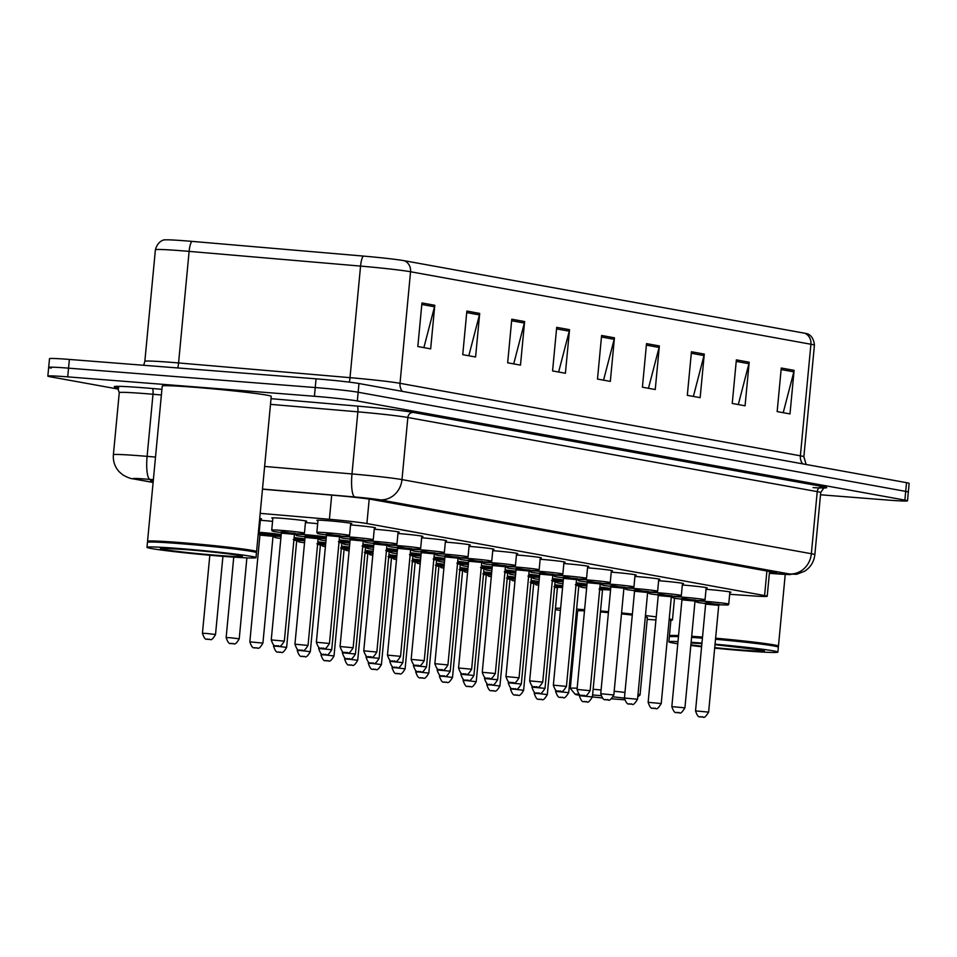 <?xml version="1.0" encoding="UTF-8"?>
<svg xmlns="http://www.w3.org/2000/svg" width="957" height="957" viewBox="0 0 957 957"><rect width="100%" height="100%" fill="white"/><g stroke="black" fill="none" stroke-linecap="round" stroke-linejoin="round"><path stroke-width="1.44" d="M350.549 524.926A17.525 0.646 5.4 0 1 351.195 524.974A17.525 0.646 5.4 0 1 375.479 527.857A17.525 0.646 5.4 0 1 374.366 527.977M374.247 529.221A17.525 0.646 5.4 0 1 374.893 529.269A17.525 0.646 5.4 0 1 399.177 532.152A17.525 0.646 5.4 0 1 398.064 532.271M397.956 533.504A17.525 0.646 5.4 0 1 398.591 533.551A17.525 0.646 5.4 0 1 422.874 536.446A17.525 0.646 5.4 0 1 421.762 536.566M421.654 537.798A17.525 0.646 5.4 0 1 422.288 537.846A17.525 0.646 5.4 0 1 446.572 540.741A17.525 0.646 5.4 0 1 445.46 540.849M445.352 542.093A17.525 0.646 5.4 0 1 445.986 542.14A17.525 0.646 5.4 0 1 470.27 545.023A17.525 0.646 5.4 0 1 469.157 545.143M469.05 546.375A17.525 0.646 5.4 0 1 469.684 546.423A17.525 0.646 5.4 0 1 493.968 549.318A17.525 0.646 5.4 0 1 492.855 549.438M492.747 550.67A17.525 0.646 5.4 0 1 493.381 550.718A17.525 0.646 5.4 0 1 517.665 553.613A17.525 0.646 5.4 0 1 516.565 553.732M516.445 554.964A17.525 0.646 5.4 0 1 517.079 555.012A17.525 0.646 5.4 0 1 541.375 557.895A17.525 0.646 5.4 0 1 540.262 558.015M540.143 559.247A17.525 0.646 5.4 0 1 540.777 559.307A17.525 0.646 5.4 0 1 565.073 562.19A17.525 0.646 5.4 0 1 563.96 562.309M563.84 563.541A17.525 0.646 5.4 0 1 564.474 563.589A17.525 0.646 5.4 0 1 588.77 566.484A17.525 0.646 5.4 0 1 587.658 566.604M587.538 567.836A17.525 0.646 5.4 0 1 588.172 567.884A17.525 0.646 5.4 0 1 612.468 570.767A17.525 0.646 5.4 0 1 611.356 570.886M611.236 572.13A17.525 0.646 5.4 0 1 611.87 572.178A17.525 0.646 5.4 0 1 636.166 575.061A17.525 0.646 5.4 0 1 635.053 575.181M634.934 576.413A17.525 0.646 5.4 0 1 635.568 576.461A17.525 0.646 5.4 0 1 659.863 579.356A17.525 0.646 5.4 0 1 658.751 579.475M658.631 580.708A17.525 0.646 5.4 0 1 659.277 580.755A17.525 0.646 5.4 0 1 683.561 583.65A17.525 0.646 5.4 0 1 682.449 583.77M682.329 585.002A17.525 0.646 5.4 0 1 682.975 585.05A17.525 0.646 5.4 0 1 707.259 587.933A17.525 0.646 5.4 0 1 706.146 588.053M706.027 589.285A17.525 0.646 5.4 0 1 706.673 589.345A17.525 0.646 5.4 0 1 730.957 592.227A17.525 0.646 5.4 0 1 729.844 592.347M317.963 520.596A17.525 0.646 5.4 0 1 316.899 520.273A17.525 0.646 5.4 0 1 327.497 520.68A17.525 0.646 5.4 0 1 351.781 523.575A17.525 0.646 5.4 0 1 350.669 523.694M305.439 522.594A17.525 0.646 5.4 0 1 306.084 522.642A17.525 0.646 5.4 0 1 317.664 523.706M272.853 518.263A17.525 0.646 5.4 0 1 271.788 517.94A17.525 0.646 5.4 0 1 282.387 518.347A17.525 0.646 5.4 0 1 306.671 521.242A17.525 0.646 5.4 0 1 305.558 521.362M260.328 520.261A17.525 0.646 5.4 0 1 260.974 520.309A17.525 0.646 5.4 0 1 272.554 521.374M259.706 518.443A17.525 0.646 5.4 0 1 261.56 518.909A17.525 0.646 5.4 0 1 260.448 519.029M729.665 594.285L752.358 595.876A32.849 1.208 -174.6 0 0 767.203 596.271A32.849 1.208 -174.6 0 0 764.583 595.541L366.902 523.539A32.849 1.208 -174.6 0 0 329.411 519.292L260.184 513.359M153.192 481.263L153.287 480.318A32.849 1.208 -174.6 0 0 150.572 480.534A32.849 1.208 -174.6 0 0 153.192 481.263L153.228 481.263M118.369 389.116L50.47 376.831A32.849 1.208 5.4 0 1 47.85 376.101A32.849 1.208 5.4 0 1 67.72 376.867L314.422 396.27A32.849 1.208 5.4 0 1 357.332 400.959L904.879 500.104A32.849 1.208 5.4 0 1 907.499 500.822A32.849 1.208 5.4 0 1 887.629 500.056L820.52 494.781M51.295 368.11A32.849 1.208 5.4 0 1 48.675 367.38L49.501 358.672A32.849 1.208 5.4 0 1 69.371 359.437L316.061 378.828L315.236 387.549A32.849 1.208 5.4 0 1 358.157 392.238L905.705 491.384A32.849 1.208 5.4 0 1 908.325 492.113A32.849 1.208 5.4 0 0 905.705 491.384L358.157 392.238A32.849 1.208 5.4 0 0 315.236 387.549L68.545 368.158L315.236 387.549L314.422 396.27M48.675 367.38A32.849 1.208 5.4 0 1 68.545 368.158A32.849 1.208 5.4 0 0 48.675 367.38L47.85 376.101M769.392 573.111A32.849 1.208 -174.6 0 0 776.725 573.052A32.849 1.208 -174.6 0 0 774.105 572.322L372.943 499.686A32.849 1.208 -174.6 0 0 335.44 495.439L262.469 489.183M363.325 256.081A10.946 2.512 -85.1 0 0 360.562 266.094L350.011 377.656A43.807 1.603 5.4 0 1 400.014 383.314L410.553 271.752A43.807 1.603 -174.6 0 0 360.562 266.094L189.115 251.38A43.807 1.603 -174.6 0 0 181.89 250.782A43.807 1.603 -174.6 0 0 155.393 249.765C158.36 239.071 166.434 239.681 164.532 239.908A35.923 1.316 5.4 0 1 185.957 240.889A35.923 1.316 5.4 0 1 191.89 241.367L363.325 256.081A35.923 1.316 5.4 0 1 404.321 260.723L804.681 333.215A35.923 1.316 5.4 0 1 807.289 333.814C805.459 333.239 813.498 334.149 814.419 345.214A43.807 1.603 -174.6 0 0 810.914 344.245L410.553 271.752A10.946 10.049 -79.7 0 0 404.321 260.723M316.061 378.828A32.849 1.208 5.4 0 1 358.983 383.518L906.53 482.663A32.849 1.208 5.4 0 1 909.15 483.393L907.499 500.822M704.28 354.078L700.153 397.657L687.317 395.337L691.444 351.757L704.28 354.078A8.757 8.039 -79.7 0 1 704.005 355.585L691.301 353.277M749.187 362.213L745.072 405.792L732.237 403.471L736.364 359.88L749.187 362.213A8.757 8.039 -79.7 0 1 748.924 363.708L736.22 361.411M794.107 370.347L789.992 413.926L777.156 411.594L781.271 368.014L794.107 370.347A8.757 8.039 -79.7 0 1 793.843 371.842L781.127 369.546M569.523 329.675L565.408 373.254L552.572 370.933L556.699 327.354L569.523 329.675A8.757 8.039 -79.7 0 1 569.259 331.182L556.555 328.885M524.615 321.54L520.488 365.119L507.665 362.799L511.78 319.219L524.615 321.54A8.757 8.039 -79.7 0 1 524.352 323.047L511.636 320.751M479.696 313.418L475.581 356.997L462.745 354.664L466.86 311.085L479.696 313.418A8.757 8.039 -79.7 0 1 479.433 314.913L466.717 312.616M434.777 305.283L430.662 348.862L417.826 346.53L421.953 302.95L434.777 305.283A8.757 8.039 -79.7 0 1 434.514 306.778L421.81 304.482M659.361 345.944L655.246 389.523L642.41 387.202L646.525 343.623L659.361 345.944A8.757 8.039 -79.7 0 1 659.098 347.451L646.382 345.142M614.442 337.809L610.327 381.388L597.491 379.068L601.606 335.488L614.442 337.809A8.757 8.039 -79.7 0 1 614.179 339.316L601.463 337.008M603.556 380.168L614.179 339.316M648.463 388.303L659.098 347.451M423.891 347.63L434.514 306.778M468.81 355.765L479.433 314.913M513.718 363.899L524.352 323.047M558.637 372.034L569.259 331.182M783.221 412.694L793.843 371.842M738.302 404.56L748.924 363.708M693.382 396.425L704.005 355.585M148.012 541.913L147.581 541.399A54.752 2.01 5.4 0 1 147.545 541.315A54.752 2.01 5.4 0 1 180.67 542.595A54.752 2.01 5.4 0 1 256.572 551.627A54.752 2.01 5.4 0 1 256.524 551.687L256.009 552.117M147.545 541.315L162.223 386.066A54.752 2.01 5.4 0 1 195.348 387.346A54.752 2.01 5.4 0 1 271.25 396.365L256.572 551.627M146.983 547.308L147.45 542.404A54.752 2.01 5.4 0 1 147.486 542.332L148.084 541.841A54.202 1.986 5.4 0 1 180.837 543.181A54.202 1.986 5.4 0 1 255.95 552.033L256.44 552.632A54.752 2.01 5.4 0 1 256.464 552.715L256.009 557.62A54.752 2.01 5.4 0 1 222.885 556.34A54.752 2.01 5.4 0 1 146.983 547.308A54.752 2.01 5.4 0 1 180.107 548.588A54.752 2.01 5.4 0 1 256.009 557.62M147.486 542.332A54.752 2.01 5.4 0 1 180.574 543.684A54.752 2.01 5.4 0 1 256.44 552.632M624.562 699.77A29.571 1.089 5.4 0 1 616.212 699.172A29.571 1.089 5.4 0 1 611.702 698.801M602.144 697.928A29.571 1.089 5.4 0 1 592.419 696.923L602.503 590.158L599.68 589.691M579.38 695.261A29.571 1.089 5.4 0 1 575.241 694.351A29.571 1.089 5.4 0 1 578.949 694.124M592.598 694.949A29.571 1.089 5.4 0 1 593.113 694.997A29.571 1.089 5.4 0 1 600.9 695.655M575.241 694.351L570.312 688.394A35.038 1.28 5.4 0 1 570.288 688.346A35.038 1.28 5.4 0 1 577.167 688.227M584.476 610.865A35.038 1.28 -174.6 0 0 577.609 610.985L570.288 688.346M577.43 612.779A60.231 2.201 5.4 0 1 576.281 612.636M560.407 610.47A60.231 2.201 5.4 0 1 555.347 609.561M555.467 608.221A60.231 2.201 5.4 0 1 560.611 608.281M576.616 609.119A60.231 2.201 5.4 0 1 584.583 609.693M637.996 694.303A35.038 1.28 5.4 0 1 640.066 694.938L647.375 617.588A35.038 1.28 -174.6 0 0 645.305 616.942M632.278 615.088A35.038 1.28 -174.6 0 0 621.488 613.892M608.413 612.624A35.038 1.28 -174.6 0 0 600.446 611.942M600.541 610.985A60.231 2.201 5.4 0 1 608.496 611.69M621.583 612.947A60.231 2.201 5.4 0 1 632.386 614.071M645.437 615.542A60.231 2.201 5.4 0 1 656.215 616.894M669.23 618.928A60.231 2.201 5.4 0 1 672.46 619.957A60.231 2.201 5.4 0 1 669.087 620.363M655.928 619.909A60.231 2.201 5.4 0 1 647.207 619.37M593.137 689.291A35.038 1.28 5.4 0 1 601.104 689.973M614.179 691.241A35.038 1.28 5.4 0 1 624.969 692.449M640.066 694.938A35.038 1.28 5.4 0 1 640.042 694.985L637.757 696.875M613.293 696.863A29.571 1.089 5.4 0 1 624.431 698.143M669.888 636.405L669.457 635.891A54.752 2.01 5.4 0 1 669.433 635.819A54.752 2.01 5.4 0 1 678.561 635.568M691.684 636.297A54.752 2.01 5.4 0 1 702.522 637.087M677.783 643.762A54.752 2.01 5.4 0 1 668.859 641.8L669.326 636.907A54.752 2.01 5.4 0 1 669.374 636.836L669.96 636.345A54.202 1.986 5.4 0 1 678.501 636.142M691.636 636.872A54.202 1.986 5.4 0 1 702.462 637.661M669.374 636.836A54.752 2.01 5.4 0 1 678.453 636.656M691.588 637.386A54.752 2.01 5.4 0 1 702.414 638.175M715.046 644.181A54.752 2.01 5.4 0 1 777.885 652.112A54.752 2.01 5.4 0 1 744.761 650.832A54.752 2.01 5.4 0 1 714.676 648.128M701.601 646.753A54.752 2.01 5.4 0 1 690.822 645.497M668.859 641.8A54.752 2.01 5.4 0 1 677.987 641.561M691.121 642.291A54.752 2.01 5.4 0 1 701.948 643.08M715.513 639.276A54.752 2.01 5.4 0 1 778.316 647.135A54.752 2.01 5.4 0 1 778.352 647.207L777.885 652.112M715.561 638.75A54.202 1.986 5.4 0 1 777.826 646.537L778.316 647.135M715.609 638.187A54.752 2.01 5.4 0 1 778.448 646.119A54.752 2.01 5.4 0 1 778.412 646.19L777.885 646.621M331.696 495.116L329.411 519.292M369.211 499.087L366.902 523.539M766.904 571.018L764.583 595.541M153.371 479.696L149.998 479.397A21.903 0.801 -174.6 0 0 146.385 479.11A21.903 0.801 -174.6 0 0 134.889 479.074L153.12 482.376M134.889 479.074A21.903 20.097 -79.7 0 1 133.047 478.835C130.93 478.799 127.508 477.483 122.807 474.887L119.147 471.717C114.816 466.872 112.902 461.214 113.393 454.742A43.807 1.603 5.4 0 1 139.889 455.771A43.807 1.603 5.4 0 1 147.115 456.357L152.988 394.26A43.807 1.603 -174.6 0 0 145.763 393.662A43.807 1.603 -174.6 0 0 119.266 392.645C117.699 388.099 116.646 386.305 116.12 387.274L118.728 387.824M116.455 387.418A49.274 1.806 5.4 0 1 144.136 387.824A49.274 1.806 5.4 0 1 152.271 388.494L161.912 389.332M271.034 398.686L357.14 406.079A49.274 1.806 5.4 0 1 413.388 412.443L822.757 486.563A49.274 1.806 5.4 0 1 813.043 487.615M357.332 400.959L358.983 383.518M67.72 376.867L69.371 359.437M904.879 500.104L906.53 482.663M264.622 466.442L351.985 473.942L357.858 411.833L270.496 404.344M769.368 573.327L781.091 574.152A21.903 0.801 -174.6 0 0 789.238 573.937L379.869 499.805A21.903 0.801 -174.6 0 0 354.868 496.982A21.903 5.036 -85.1 0 1 351.985 473.942A43.807 1.603 5.4 0 1 401.988 479.601L407.849 417.491A43.807 1.603 -174.6 0 0 357.858 411.833A5.479 1.256 94.9 0 0 357.14 406.079M149.998 479.397A21.903 5.036 -85.1 0 1 147.115 456.357L155.513 457.075M161.386 394.978L152.988 394.26A5.479 1.256 94.9 0 0 152.271 388.494M379.869 499.805A21.903 20.097 -79.7 0 0 401.988 479.601L811.357 553.72L817.23 491.623L407.849 417.491A5.479 5.024 100.3 0 1 413.388 412.443M789.238 573.937A21.903 20.097 -79.7 0 0 811.357 553.72A43.807 1.603 5.4 0 1 814.85 554.689L820.723 492.592A43.807 1.603 -174.6 0 0 817.23 491.623A5.479 5.024 100.3 0 1 822.757 486.563M354.868 496.982L262.481 489.051M782.168 574.224A21.903 12.022 -86 0 1 781.618 574.212A21.903 12.022 -86 0 1 781.091 574.152M155.393 249.765L144.842 361.327A43.807 1.603 5.4 0 1 171.351 362.356A43.807 1.603 5.4 0 1 178.576 362.942L350.011 377.656A10.946 2.512 94.9 0 1 349.353 382.142M191.89 241.367A10.946 2.512 -85.1 0 0 189.115 251.38L178.576 362.942A10.946 2.512 94.9 0 1 177.799 367.967M804.681 333.215A10.946 10.049 100.3 0 1 810.914 344.245L800.375 455.807A43.807 1.603 5.4 0 1 803.868 456.776L806.129 464.492M402.311 391.365A10.946 10.049 -79.7 0 1 400.014 383.314L800.375 455.807A10.946 10.049 -79.7 0 0 802.672 463.858M217.586 555.371A41.187 1.507 5.4 0 1 163.779 549.497A41.187 1.507 5.4 0 1 185.407 549.545A41.187 1.507 5.4 0 1 239.202 555.431A41.187 1.507 5.4 0 1 217.586 555.371M762.358 650.174L714.999 644.683A41.187 1.507 5.4 0 1 762.49 650.198A41.187 1.507 5.4 0 1 739.462 649.875A41.187 1.507 5.4 0 1 714.723 647.626M701.66 646.19A41.187 1.507 5.4 0 1 690.882 644.815M691.062 642.972A41.187 1.507 5.4 0 1 701.9 643.642L691.05 642.984M206.425 633.438L215.528 634.515C210.576 643.14 209.966 638.116 208.985 639.432L207.43 639.276C207.633 637.9 205.552 642.661 202.441 633.283L206.425 633.438M208.901 639.42L208.04 639.264L208.901 639.42M258.569 530.525A16.425 0.598 5.4 0 1 259.335 530.788L258.45 531.793M230.123 637.721L239.226 638.809C234.274 647.422 233.664 642.398 232.683 643.726L231.127 643.571C231.331 642.195 229.249 646.956 226.139 637.577L230.123 637.721M232.599 643.714L231.738 643.559L232.599 643.714M258.402 532.224A16.425 0.598 5.4 0 1 260.268 532.367A16.425 0.598 5.4 0 1 281.202 534.628M273.247 535.753L281.059 536.171L273.247 535.753M281.095 535.812L258.294 533.36M259.335 534.03L273.798 535.394M259.933 535.095L249.837 641.86L262.924 643.104L273.02 536.327L259.933 535.095L259.275 534.006L263.893 534.628M256.297 648.009L255.435 647.853L256.297 648.009M258.211 534.305L259.814 534.485L258.211 534.305M294.122 537.583A16.425 0.598 5.4 0 1 304.9 538.911M296.945 540.047L304.757 540.454L296.945 540.047M304.793 540.107L294.014 538.719M277.518 646.31L286.622 647.387C281.669 656.012 281.059 650.987 280.078 652.303L278.523 652.148C278.726 650.772 276.645 655.533 273.535 646.154L277.518 646.31M279.994 652.303L279.133 652.148L279.994 652.303M286.622 647.387L296.718 540.621L293.883 540.155M274.073 535.824L274.025 536.279A16.425 0.598 5.4 0 1 281.035 536.446M293.99 539.018L297.495 539.688M280.927 537.583L280.844 538.468L276.489 537.858L274.468 537.284L274.025 536.279M317.82 541.877A16.425 0.598 5.4 0 1 325.763 542.798M320.643 544.342L325.583 544.665L320.643 544.342M325.655 543.947L317.712 543.014M301.216 650.604L310.319 651.681C305.367 660.294 304.757 655.282 303.776 656.598L302.221 656.442C302.424 655.067 300.342 659.828 297.244 650.449L301.216 650.604M303.692 656.586L302.843 656.43L303.692 656.586M310.319 651.681L320.416 544.916L317.58 544.437M297.771 540.107L297.723 540.561A16.425 0.598 5.4 0 1 304.733 540.729M317.688 543.301L321.193 543.971M304.625 541.877L304.541 542.751L300.187 542.152L298.381 541.71L297.723 540.561M341.517 546.172A16.425 0.598 5.4 0 1 349.461 547.081M344.341 548.636L349.281 548.959L344.341 548.636M349.353 548.229L341.41 547.296M324.913 654.887L334.017 655.976C329.064 664.589 328.454 659.564 327.473 660.892L325.918 660.725C326.122 659.349 324.04 664.11 320.942 654.732L324.913 654.887M327.39 660.88L326.54 660.725L327.39 660.88M334.017 655.976L344.113 549.198L341.278 548.732M321.468 544.401L321.42 544.856A16.425 0.598 5.4 0 1 325.571 544.844M341.386 547.595L344.891 548.265M325.464 546.004L325.404 546.674L322.629 546.184L321.42 544.856M365.215 550.454A16.425 0.598 5.4 0 1 373.158 551.376M368.038 552.919L372.991 553.242L368.038 552.919M373.051 552.524L365.119 551.591M348.611 659.182L357.715 660.258C352.762 668.883 352.152 663.859 351.171 665.187L349.616 665.019C349.819 663.644 347.738 668.405 344.64 659.026L348.611 659.182M351.087 665.175L350.238 665.019L351.087 665.175M357.715 660.258L367.811 553.493L364.976 553.026M345.166 548.696L345.118 549.151A16.425 0.598 5.4 0 1 349.269 549.139M365.084 551.89L368.589 552.56M349.161 550.299L349.102 550.957M388.925 554.749A16.425 0.598 5.4 0 1 396.856 555.67M391.736 557.213L396.688 557.536L391.736 557.213M396.748 556.818L388.817 555.885M372.309 663.476L381.412 664.553C376.46 673.178 375.85 668.153 374.869 669.469L373.314 669.314C373.517 667.938 371.448 672.699 368.337 663.321L372.309 663.476M374.785 669.457L373.936 669.302L374.785 669.457M381.412 664.553L391.509 557.787L388.674 557.321M368.864 552.99L368.816 553.445A16.425 0.598 5.4 0 1 372.967 553.433M388.781 556.184L392.298 556.854M372.859 554.582L372.799 555.251L370.036 554.773L368.816 553.445M412.623 559.044A16.425 0.598 5.4 0 1 420.554 559.953M415.434 561.508L420.386 561.831L415.434 561.508M420.446 561.101L412.515 560.168M396.007 667.759L405.11 668.847C400.158 677.46 399.548 672.436 398.567 673.764L397.011 673.608C397.215 672.233 395.145 676.982 392.035 667.615L396.007 667.759M398.483 673.752L397.633 673.596L398.483 673.752M405.11 668.847L415.206 562.07L412.371 561.603M392.561 557.273L392.514 557.728A16.425 0.598 5.4 0 1 396.665 557.728M412.479 560.467L415.996 561.137M396.557 558.876L396.497 559.546L393.734 559.067L392.514 557.728M436.32 563.338A16.425 0.598 5.4 0 1 444.251 564.247M439.131 565.79L444.084 566.125L439.131 565.79M444.144 565.396L436.213 564.463M419.704 672.053L428.808 673.142C423.855 681.755 423.245 676.731 422.276 678.058L420.709 677.891C420.913 676.515 418.843 681.276 415.733 671.898L419.704 672.053M422.181 678.046L421.331 677.891L422.181 678.046M428.808 673.142L438.904 566.365L436.069 565.898M416.259 561.568L416.223 562.022A16.425 0.598 5.4 0 1 420.362 562.01M436.177 564.762L439.694 565.431M420.255 563.171L420.195 563.84L417.431 563.35L416.223 562.022M460.018 567.621A16.425 0.598 5.4 0 1 467.961 568.542M462.829 570.085L467.782 570.408L462.829 570.085M467.841 569.69L459.91 568.757M443.402 676.348L452.517 677.424C447.565 686.049 446.943 681.025 445.974 682.341L444.419 682.185C444.61 680.81 442.541 685.571 439.43 676.192L443.402 676.348M445.878 682.329L445.029 682.185L445.878 682.329M452.517 677.424L462.602 570.659L459.767 570.193M439.957 565.862L439.921 566.317A16.425 0.598 5.4 0 1 444.06 566.305M459.874 569.056L463.391 569.726M443.952 567.453L443.892 568.123L441.129 567.645L439.921 566.317M483.716 571.915A16.425 0.598 5.4 0 1 491.659 572.836M486.527 574.379L491.479 574.702L486.527 574.379M491.551 573.985L483.608 573.052M467.1 680.63L476.215 681.719C471.263 690.332 470.641 685.32 469.672 686.636L468.117 686.48C468.308 685.104 466.238 689.865 463.128 680.487L467.1 680.63M469.576 686.624L468.727 686.468L469.576 686.624M476.215 681.719L486.3 574.954L483.476 574.475M463.655 570.145L463.619 570.599A16.425 0.598 5.4 0 1 467.758 570.599M483.572 573.339L487.089 574.009M467.65 571.748L467.59 572.418L464.827 571.939L463.619 570.599M507.413 576.21A16.425 0.598 5.4 0 1 515.356 577.119M515.249 578.267L507.306 577.334M490.797 684.925L499.913 686.013C494.96 694.626 494.35 689.602 493.369 690.93L491.814 690.763C492.006 689.387 489.936 694.148 486.826 684.769L490.797 684.925M493.286 690.918L492.424 690.763L493.286 690.918M499.913 686.013L509.997 579.236L507.174 578.77M487.352 574.439L487.316 574.894A16.425 0.598 5.4 0 1 491.455 574.882M507.282 577.633L510.787 578.303M491.348 576.042L491.288 576.712L488.525 576.222L487.316 574.894M531.111 580.492A16.425 0.598 5.4 0 1 539.054 581.413M533.934 582.957L538.875 583.28L533.934 582.957M538.947 582.562L531.003 581.629M514.495 689.219L523.611 690.296C518.658 698.921 518.048 693.897 517.067 695.225L515.512 695.057C515.715 693.681 513.634 698.443 510.524 689.064L514.495 689.219M516.983 695.213L516.122 695.057L516.983 695.213M523.611 690.296L533.695 583.531L530.872 583.064M511.05 578.734L511.014 579.188A16.425 0.598 5.4 0 1 515.153 579.176M530.979 581.928L534.485 582.598M515.045 580.337L514.986 580.995L512.222 580.516L511.014 579.188M554.809 584.787A16.425 0.598 5.4 0 1 562.752 585.708M557.632 587.251L562.572 587.574L557.632 587.251M562.644 586.856L554.701 585.923M538.193 693.514L547.308 694.591C542.356 703.216 541.746 698.191 540.765 699.507L539.21 699.352C539.413 697.976 537.332 702.737 534.221 693.358L538.193 693.514M540.681 699.495L539.82 699.34L540.681 699.495M547.308 694.591L557.393 587.825L554.57 587.359M534.748 583.016L534.712 583.483A16.425 0.598 5.4 0 1 538.851 583.471M554.677 586.222L558.182 586.892M538.743 584.619L538.683 585.289L535.92 584.811L534.712 583.483M294.66 533.803L282.004 531.578L281.226 532.535L274.204 531.602L272.183 531.027L271.74 530.022A16.425 0.598 5.4 0 1 281.681 530.417A16.425 0.598 5.4 0 1 304.446 533.121L305.606 520.907M280.748 532.068L295.211 533.432M290.964 533.205L295.282 533.42L294.433 534.365L281.346 533.133L280.688 532.044L285.306 532.678M284.337 641.142C278.619 650.377 279.073 644.336 277.793 646.059L276.238 645.903C276.441 644.528 274.36 649.289 271.25 639.91L284.337 641.142L294.433 534.365M276.848 645.891L277.709 646.047L276.848 645.891M326.205 538.145L305.702 535.872L304.924 536.817L296.646 535.645L295.438 534.317A16.425 0.598 5.4 0 1 305.379 534.7A16.425 0.598 5.4 0 1 326.313 536.961M304.446 536.363L318.908 537.726M314.662 537.499L318.98 537.714L318.131 538.659L305.044 537.427L304.386 536.339L309.003 536.961M308.034 645.437C302.316 654.672 302.771 648.631 301.491 650.353L299.936 650.186C300.139 648.81 298.058 653.571 294.947 644.193L308.034 645.437L318.131 538.659M300.546 650.186L301.407 650.341L300.546 650.186M318.358 538.085L326.17 538.504L318.358 538.097M326.038 539.915L325.954 540.801L321.6 540.191L319.578 539.616L319.136 538.612A16.425 0.598 5.4 0 1 326.146 538.779M339.101 541.351L342.606 542.021M338.371 541.782L342.678 542.009L341.828 542.954L338.993 542.487M331.732 649.719C326.014 658.966 326.469 652.925 325.189 654.636L323.633 654.48C323.837 653.105 321.755 657.866 318.645 648.487L331.732 649.719L341.828 542.954M324.244 654.48L325.105 654.636L324.244 654.48M339.233 539.915A16.425 0.598 5.4 0 1 350.011 541.243M342.056 542.38L349.867 542.786L342.056 542.38M349.903 542.44L339.125 541.052M349.736 544.21L349.652 545.083L345.298 544.485L343.491 544.043L342.833 542.906A16.425 0.598 5.4 0 1 349.843 543.074M362.799 545.646L366.304 546.303M362.069 546.076L366.375 546.291L365.526 547.248L362.691 546.782M355.43 654.014C349.712 663.249 350.166 657.22 348.886 658.93L347.331 658.775C347.535 657.399 345.453 662.16 342.355 652.782L355.43 654.014L365.526 547.248M347.953 658.763L348.803 658.918L347.953 658.763M362.93 544.21A16.425 0.598 5.4 0 1 373.708 545.538M365.753 546.674L373.565 547.081L365.753 546.674M373.601 546.734L362.823 545.346M373.433 548.493L373.35 549.378L368.995 548.768L366.974 548.194L366.531 547.189A16.425 0.598 5.4 0 1 373.541 547.356M386.496 549.928L390.001 550.598M385.767 550.371L390.073 550.586L389.224 551.531L386.389 551.065M379.128 658.308C373.409 667.543 373.864 661.502 372.584 663.225L371.029 663.057C371.232 661.682 369.151 666.443 366.053 657.064L379.128 658.308L389.224 551.531M371.651 663.057L372.5 663.213L371.651 663.057M386.628 548.505A16.425 0.598 5.4 0 1 397.406 549.832M389.451 550.969L397.263 551.376L389.451 550.969M397.299 551.017L386.532 549.629M397.131 552.787L397.047 553.672L392.693 553.062L390.671 552.488L390.229 551.483A16.425 0.598 5.4 0 1 397.239 551.651M410.194 554.223L413.711 554.893M409.464 554.653L413.771 554.881L412.922 555.826L410.086 555.359M402.825 662.603C397.107 671.838 397.562 665.797 396.282 667.519L394.727 667.352C394.93 665.976 392.849 670.737 389.75 661.359L402.825 662.603L412.922 555.826M395.349 667.352L396.198 667.508L395.349 667.352M410.326 552.799A16.425 0.598 5.4 0 1 421.116 554.127M413.149 555.251L420.96 555.658L413.149 555.251M420.996 555.311L410.23 553.924M420.829 557.082L420.745 557.967L416.391 557.357L414.369 556.783L413.926 555.778A16.425 0.598 5.4 0 1 420.936 555.945M433.892 558.517L437.409 559.187M433.162 558.948L437.469 559.175L436.619 560.12L433.784 559.654M426.523 666.885C420.805 676.121 421.259 670.091 419.979 671.802L418.424 671.647C418.628 670.271 416.558 675.032 413.448 665.653L426.523 666.885L436.619 560.12M419.046 671.635L419.896 671.79L419.046 671.635M434.035 557.082A16.425 0.598 5.4 0 1 444.814 558.409M436.847 559.546L444.658 559.953L436.847 559.546M444.694 559.606L433.928 558.218M444.527 561.376L444.443 562.249L440.088 561.639L438.067 561.065L437.624 560.06A16.425 0.598 5.4 0 1 444.634 560.228M457.59 562.8L461.107 563.47M456.86 563.242L461.166 563.458L460.317 564.403L457.482 563.936M450.221 671.18C444.503 680.415 444.957 674.374 443.677 676.097L442.122 675.941C442.325 674.565 440.256 679.326 437.146 669.948L450.221 671.18L460.317 564.403M442.744 675.929L443.593 676.085L442.744 675.929M457.733 561.376A16.425 0.598 5.4 0 1 468.511 562.704M460.544 563.84L468.356 564.247L460.544 563.84M468.392 563.9L457.625 562.501M468.224 565.659L468.14 566.544L463.786 565.934L461.98 565.491L461.334 564.355A16.425 0.598 5.4 0 1 468.332 564.522M481.287 567.094L484.804 567.764M480.558 567.537L484.864 567.752L484.015 568.697L481.18 568.231M473.918 675.475C468.2 684.71 468.655 678.669 467.387 680.391L465.82 680.224C466.023 678.848 463.954 683.609 460.843 674.23L473.918 675.475L484.015 568.697M466.442 680.224L467.291 680.379L466.442 680.224M481.431 565.671A16.425 0.598 5.4 0 1 492.209 566.999M484.242 568.123L492.065 568.542L484.242 568.135M492.089 568.183L481.323 566.795M491.922 569.953L491.838 570.839L487.484 570.228L485.678 569.786L485.032 568.649A16.425 0.598 5.4 0 1 492.03 568.817M504.985 571.389L508.502 572.059M504.255 571.819L508.562 572.047L507.712 572.992L504.877 572.525M497.628 679.757C491.898 689.004 492.353 682.963 491.085 684.674L489.529 684.518C489.721 683.142 487.651 687.904 484.541 678.525L497.628 679.757L507.712 572.992M490.14 684.518L490.989 684.674L490.14 684.518M505.129 569.953A16.425 0.598 5.4 0 1 515.907 571.281M507.94 572.418L515.763 572.824L507.94 572.418M515.787 572.477L505.021 571.09M515.536 575.133L509.937 574.272L508.729 572.944A16.425 0.598 5.4 0 1 515.727 573.111M515.62 574.248L515.536 575.121M528.695 575.683L532.2 576.341M527.953 576.114L532.259 576.329L531.41 577.286L528.587 576.808M521.326 684.052C515.596 693.287 516.05 687.258 514.782 688.968L513.227 688.813C513.419 687.437 511.349 692.198 508.239 682.819L521.326 684.052L531.41 577.286M513.837 688.801L514.687 688.956L513.837 688.801M528.826 574.248A16.425 0.598 5.4 0 1 539.604 575.576M531.637 576.712L539.461 577.119L531.637 576.712M539.485 576.772L528.719 575.384M539.317 578.53L539.234 579.416L534.891 578.806L533.073 578.363L532.427 577.227A16.425 0.598 5.4 0 1 539.425 577.394M552.392 579.966L555.897 580.636M551.651 580.409L555.957 580.624L555.108 581.569L552.285 581.102M545.023 688.346C539.293 697.581 539.748 691.54 538.48 693.263L536.925 693.095C537.116 691.72 535.047 696.481 531.936 687.102L545.023 688.346L555.108 581.569M537.535 693.095L538.396 693.251L537.535 693.095M552.524 578.542A16.425 0.598 5.4 0 1 563.302 579.87M563.183 581.055L552.416 579.667M563.027 582.825L562.943 583.71L558.589 583.1L556.567 582.526L556.125 581.521A16.425 0.598 5.4 0 1 563.135 581.689M576.09 584.26L579.595 584.93M575.348 584.691L579.655 584.918L578.806 585.863L575.982 585.397M568.721 692.641C563.003 701.876 563.446 695.835 562.178 697.557L560.623 697.39C560.826 696.014 558.744 700.775 555.634 691.397L568.721 692.641L578.806 585.863M561.233 697.39L562.094 697.545L561.233 697.39M576.222 582.837A16.425 0.598 5.4 0 1 587 584.165M579.045 585.289L586.856 585.696L579.045 585.289M586.892 585.349L576.114 583.961M586.725 587.12L586.641 588.005L582.287 587.395L580.265 586.82L579.822 585.816A16.425 0.598 5.4 0 1 586.832 585.983M599.788 588.555L603.293 589.225M579.332 695.691L592.419 696.923C586.701 706.158 587.143 700.129 585.875 701.84L584.32 701.684C584.524 700.309 582.442 705.07 579.332 695.691L579.452 694.507M584.93 701.672L585.792 701.828L584.93 701.672M599.919 587.12A16.425 0.598 5.4 0 1 610.698 588.447M602.743 589.584L610.554 589.99L602.743 589.584M610.59 589.644L599.812 588.256M339.771 536.135L327.115 533.91L326.337 534.867L319.315 533.946L317.509 533.504L316.851 532.355A16.425 0.598 5.4 0 1 326.792 532.75A16.425 0.598 5.4 0 1 349.556 535.453L350.717 523.24M325.858 534.401L340.321 535.764M336.074 535.537L340.393 535.753L339.544 536.71L326.457 535.465L325.799 534.377L330.416 535.011M329.447 643.475C323.729 652.71 324.184 646.681 322.904 648.391L321.349 648.236C321.552 646.86 319.471 651.621 316.36 642.243L329.447 643.475L339.544 536.71M321.959 648.224L322.82 648.379L321.959 648.224M363.469 540.43L350.812 538.205L350.035 539.15L343.013 538.229L340.991 537.655L340.548 536.65A16.425 0.598 5.4 0 1 350.489 537.033A16.425 0.598 5.4 0 1 373.254 539.748L374.414 527.534M349.556 538.695L364.019 540.059M359.772 539.832L364.091 540.047L363.241 540.992L350.154 539.76L349.496 538.671L354.114 539.293M353.145 647.769C347.427 657.004 347.881 650.963 346.601 652.686L345.046 652.518C345.25 651.143 343.168 655.904 340.058 646.525L353.145 647.769L363.241 540.992M345.656 652.518L346.518 652.674L345.656 652.518M387.166 544.712L374.51 542.499L373.732 543.444L366.71 542.523L364.689 541.949L364.246 540.944A16.425 0.598 5.4 0 1 374.187 541.327A16.425 0.598 5.4 0 1 396.952 544.031L398.112 531.829M373.266 542.99L387.717 544.354M383.482 544.114L387.788 544.342L386.939 545.287L373.852 544.055L373.194 542.954L377.812 543.588M376.843 652.052C371.125 661.299 371.579 655.258 370.299 656.981L368.744 656.813C368.947 655.437 366.866 660.198 363.756 650.82L376.843 652.052L386.939 545.287M369.366 656.813L370.215 656.969L369.366 656.813M410.864 549.007L398.208 546.782L397.43 547.739L390.408 546.818L388.602 546.375L387.944 545.239A16.425 0.598 5.4 0 1 397.885 545.622A16.425 0.598 5.4 0 1 420.649 548.325L421.81 536.123M396.964 547.272L411.414 548.636M407.18 548.409L411.486 548.624L410.637 549.581L397.55 548.337L396.892 547.248L401.509 547.883M400.54 656.346C394.822 665.582 395.277 659.552 393.997 661.263L392.442 661.108C392.645 659.732 390.564 664.493 387.465 655.114L400.54 656.346L410.637 549.581M393.064 661.096L393.913 661.251L393.064 661.096M434.562 553.302L421.905 551.076L421.128 552.033L414.106 551.1L412.084 550.526L411.642 549.521A16.425 0.598 5.4 0 1 421.582 549.904A16.425 0.598 5.4 0 1 444.347 552.62L445.507 540.406M420.661 551.567L435.112 552.931M430.877 552.703L435.184 552.919L434.334 553.864L421.247 552.632L420.59 551.543L425.207 552.165M424.238 660.641C418.52 669.876 418.975 663.835 417.695 665.558L416.139 665.39C416.343 664.014 414.261 668.776 411.163 659.397L424.238 660.641L434.334 553.864M416.762 665.39L417.611 665.546L416.762 665.39M458.259 557.584L445.603 555.371L444.826 556.316L437.804 555.395L435.782 554.821L435.339 553.816A16.425 0.598 5.4 0 1 445.28 554.199A16.425 0.598 5.4 0 1 468.045 556.902L469.205 544.7M444.359 555.861L458.822 557.225M454.575 556.986L458.882 557.213L458.032 558.158L444.945 556.926L444.299 555.838L448.905 556.46M447.936 664.936C442.218 674.171 442.672 668.13 441.392 669.852L439.837 669.685C440.041 668.309 437.959 673.07 434.861 663.691L447.936 664.936L458.032 558.158M440.459 669.685L441.309 669.84L440.459 669.685M481.957 561.879L469.301 559.654L468.535 560.611L461.501 559.689L459.48 559.115L459.037 558.11A16.425 0.598 5.4 0 1 468.978 558.493A16.425 0.598 5.4 0 1 491.754 561.197L492.903 548.995M468.057 560.144L482.519 561.52M478.273 561.28L482.579 561.508L481.73 562.453L468.643 561.209L467.997 560.12L472.614 560.754M471.634 669.218C465.915 678.453 466.37 672.424 465.09 674.135L463.535 673.979C463.738 672.604 461.669 677.365 458.559 667.986L471.634 669.218L481.73 562.453M464.157 673.967L465.006 674.123L464.157 673.967M505.655 566.173L492.999 563.948L492.233 564.905L485.199 563.972L483.393 563.541L482.735 562.393A16.425 0.598 5.4 0 1 492.676 562.788A16.425 0.598 5.4 0 1 515.452 565.491L516.601 553.278M491.754 564.439L506.217 565.802M501.97 565.575L506.277 565.79L505.428 566.735L492.353 565.503L491.695 564.415L496.312 565.049M495.331 673.513C489.613 682.748 490.068 676.719 488.788 678.429L487.233 678.274C487.436 676.898 485.366 681.659 482.256 672.281L495.331 673.513L505.428 566.735M487.855 678.262L488.704 678.417L487.855 678.262M529.353 570.456L516.696 568.243L515.931 569.188L508.897 568.267L507.09 567.824L506.444 566.688A16.425 0.598 5.4 0 1 516.373 567.07A16.425 0.598 5.4 0 1 539.15 569.786L540.298 557.572M515.452 568.733L529.915 570.097M525.668 569.87L529.975 570.085L529.125 571.03L516.05 569.798L515.392 568.709L520.01 569.331M519.041 677.807C513.311 687.042 513.765 681.001 512.497 682.724L510.93 682.556C511.134 681.181 509.064 685.942 505.954 676.563L519.041 677.807L529.125 571.03M511.552 682.556L512.402 682.712L511.552 682.556M553.05 574.75L540.394 572.525L539.628 573.482L532.594 572.561L530.788 572.119L530.142 570.982A16.425 0.598 5.4 0 1 540.071 571.365A16.425 0.598 5.4 0 1 562.848 574.068L563.996 561.867M539.15 573.016L553.613 574.391M549.366 574.152L553.672 574.379L552.823 575.324L539.748 574.092L539.09 572.992L543.708 573.626M542.739 682.09C537.009 691.337 537.463 685.296 536.195 687.018L534.64 686.851C534.831 685.475 532.762 690.236 529.652 680.858L542.739 682.09L552.823 575.324M535.25 686.851L536.099 687.006L535.25 686.851M576.76 579.045L564.092 576.82L563.326 577.777L556.304 576.856L554.486 576.413L553.84 575.277A16.425 0.598 5.4 0 1 563.769 575.659A16.425 0.598 5.4 0 1 586.545 578.363L587.694 566.161M562.848 577.31L577.31 578.674M573.064 578.447L577.37 578.662L576.521 579.619L563.446 578.375L562.788 577.286L567.405 577.92M566.436 686.384C560.706 695.619 561.161 689.59 559.893 691.301L558.338 691.145C558.529 689.77 556.46 694.531 553.349 685.152L566.436 686.384L576.521 579.619M558.948 691.133L559.809 691.289L558.948 691.133M587.024 582.071L578.746 580.887L577.538 579.559A16.425 0.598 5.4 0 1 587.466 579.942A16.425 0.598 5.4 0 1 610.243 582.657L611.391 570.444M600.458 583.339L587.801 581.114L587.024 582.059M586.545 581.605L601.008 582.969M596.761 582.741L601.068 582.957L600.218 583.902L587.143 582.669L586.485 581.581L591.103 582.203M590.134 690.679C584.416 699.914 584.859 693.873 583.591 695.595L582.035 695.428C582.227 694.052 580.157 698.813 577.047 689.435L590.134 690.679L600.218 583.902M582.646 695.428L583.507 695.583L582.646 695.428M624.155 587.622L611.499 585.409L610.722 586.354L603.7 585.433L601.678 584.859L601.235 583.854A16.425 0.598 5.4 0 1 611.164 584.237A16.425 0.598 5.4 0 1 633.941 586.94L635.089 574.738M610.243 585.899L624.706 587.263M620.459 587.024L624.765 587.251L623.916 588.196L610.841 586.964L610.183 585.875L614.801 586.497M613.832 694.973C608.114 704.208 608.556 698.167 607.288 699.89L605.733 699.723C605.937 698.347 603.855 703.108 600.745 693.729L613.832 694.973L623.916 588.196M606.343 699.723L607.205 699.878L606.343 699.723M647.853 591.916L635.197 589.691L634.419 590.648L627.397 589.727L625.376 589.153L624.933 588.148A16.425 0.598 5.4 0 1 634.874 588.531A16.425 0.598 5.4 0 1 657.638 591.235L658.787 579.033M633.941 590.182L648.403 591.558M644.157 591.318L648.463 591.546L647.626 592.491L634.539 591.247L633.881 590.158L638.498 590.792M637.529 699.256C631.811 708.491 632.254 702.462 630.986 704.173L629.431 704.017C629.634 702.641 627.553 707.402 624.442 698.024L637.529 699.256L647.626 592.491M630.041 704.005L630.902 704.161L630.041 704.005M671.551 596.211L658.894 593.986L658.117 594.943L651.095 594.01L649.073 593.436L648.631 592.431A16.425 0.598 5.4 0 1 658.572 592.814A16.425 0.598 5.4 0 1 681.336 595.529L682.485 583.315M657.638 594.476L672.101 595.84M667.854 595.613L672.173 595.828L671.324 596.773L658.237 595.541L657.579 594.453L662.196 595.087M661.227 703.551C655.509 712.786 655.952 706.745 654.684 708.467L653.129 708.312C653.332 706.936 651.25 711.697 648.14 702.318L661.227 703.551L671.324 596.773M653.739 708.3L654.6 708.455L653.739 708.3M695.249 600.494L682.592 598.281L681.815 599.226L674.793 598.304L672.771 597.73L672.328 596.725A16.425 0.598 5.4 0 1 682.269 597.108A16.425 0.598 5.4 0 1 705.034 599.824L706.194 587.61M681.336 598.771L695.799 600.135M691.552 599.907L695.871 600.123L695.021 601.068L681.934 599.836L681.276 598.747L685.894 599.369M684.925 707.845C679.207 717.08 679.661 711.039 678.381 712.762L676.826 712.594C677.03 711.218 674.948 715.98 671.838 706.601L684.925 707.845L695.021 601.068M677.436 712.594L678.298 712.75L677.436 712.594M718.946 604.788L706.29 602.563L705.512 603.52L698.49 602.599L696.469 602.025L696.026 601.02A16.425 0.598 5.4 0 1 705.967 601.403A16.425 0.598 5.4 0 1 728.732 604.106L729.892 591.904M705.034 603.054L719.497 604.429M715.25 604.19L719.568 604.417L718.719 605.362L705.632 604.118L704.974 603.03L709.592 603.664M708.623 712.128C702.905 721.375 703.359 715.334 702.079 717.044L700.524 716.889C700.727 715.513 698.646 720.274 695.536 710.895L708.623 712.128L718.719 605.362M701.134 716.889L701.995 717.044L701.134 716.889M769.548 571.496L767.203 596.271M113.393 454.742L119.266 392.645M820.723 492.592C823.606 488.094 824.97 486.539 824.814 487.903L819.06 487.891M769.368 573.351L796.667 574.284L804.693 571.197C810.639 567.262 814.024 561.759 814.85 554.689M133.047 478.835L153.108 482.472M814.419 345.214L803.868 456.776M144.842 361.327L143.694 365.275M162.594 548.313L185.491 549.557C206.664 551.16 236.068 554.486 240.805 555.802L240.482 555.67M672.46 619.957L674.506 598.257M669.433 635.819L670.893 620.303M778.448 646.119L785.23 574.451M215.528 634.515L222.921 556.34M202.441 633.283L209.822 555.239M239.226 638.809L246.882 557.859M259.335 530.788L260.495 518.574M226.139 637.577L233.747 557.13M262.924 643.104C257.971 651.717 257.361 646.693 256.38 648.021L254.825 647.853C255.029 646.477 252.947 651.239 249.837 641.86M269.551 535.166L273.869 535.382L273.02 536.327M273.535 646.154L273.654 644.97M293.249 539.449L297.567 539.676L296.718 540.621M297.244 650.449L297.352 649.253M316.958 543.743L321.265 543.959L320.416 544.916M320.942 654.732L321.05 653.547M340.656 548.038L344.963 548.253L344.113 549.198M344.64 659.026L344.747 657.842M364.354 552.321L368.66 552.548L367.811 553.493M345.118 549.151L345.776 550.287L349.102 550.969M368.337 663.321L368.445 662.136M388.052 556.615L392.358 556.83L391.509 557.787M392.035 667.615L392.143 666.419M411.749 560.91L416.056 561.125L415.206 562.07M415.733 671.898L415.84 670.713M435.447 565.192L439.753 565.42L438.904 566.365M439.43 676.192L439.538 675.008M459.145 569.487L463.451 569.714L462.602 570.659M463.128 680.487L463.236 679.291M482.842 573.781L487.149 573.997L486.3 574.954M486.826 684.769L486.934 683.585M506.54 578.076L510.847 578.291L509.997 579.236M510.524 689.064L510.631 687.88M530.238 582.358L534.544 582.586L533.695 583.531M534.221 693.358L534.329 692.174M553.936 586.653L558.242 586.868L557.393 587.825M271.25 639.91L281.346 533.133M271.74 530.022L272.901 517.821M294.002 533.755L303.8 534.03L304.446 533.121M294.947 644.193L305.044 537.427M318.645 648.487L318.765 647.303M342.355 652.782L342.462 651.597M366.053 657.064L366.16 655.88M389.75 661.359L389.858 660.174M413.448 665.653L413.556 664.469M437.146 669.948L437.253 668.752M460.843 674.23L460.951 673.046M484.541 678.525L484.649 677.341M508.239 682.819L508.346 681.623M531.936 687.102L532.044 685.918M555.634 691.397L555.742 690.212M599.046 588.986L603.353 589.201L602.503 590.158M316.36 642.243L326.457 535.465M316.851 532.355L318.011 520.153M339.113 536.087L348.91 536.375L349.556 535.453M340.058 646.525L350.154 539.76M362.811 540.37L372.608 540.657L373.254 539.748M363.756 650.82L373.852 544.055M386.508 544.665L396.306 544.952L396.952 544.031M387.465 655.114L397.55 548.337M410.206 548.959L420.003 549.246L420.649 548.325M411.163 659.397L421.247 552.632M433.904 553.242L443.701 553.529L444.347 552.62M434.861 663.691L444.945 556.926M457.602 557.536L467.399 557.823L468.045 556.902M458.559 667.986L468.643 561.209M481.299 561.831L491.097 562.118L491.754 561.197M482.256 672.281L492.353 565.503M504.997 566.125L514.794 566.412L515.452 565.491M505.954 676.563L516.05 569.798M528.695 570.408L538.492 570.695L539.15 569.786M529.652 680.858L539.748 574.092M552.392 574.702L562.19 574.99L562.848 574.068M553.349 685.152L563.446 578.375M576.09 578.997L585.887 579.284L586.545 578.363M577.047 689.435L587.143 582.669M599.788 583.28L609.585 583.567L610.243 582.657M600.745 693.729L610.841 586.964M623.486 587.574L633.295 587.861L633.941 586.94M624.442 698.024L634.539 591.247M647.183 591.869L656.992 592.156L657.638 591.235M648.14 702.318L658.237 595.541M670.881 596.163L680.69 596.438L681.336 595.529M671.838 706.601L681.934 599.836M694.579 600.446L704.388 600.733L705.034 599.824M695.536 710.895L705.632 604.118M718.288 604.74L728.086 605.027L728.732 604.106"/></g></svg>
